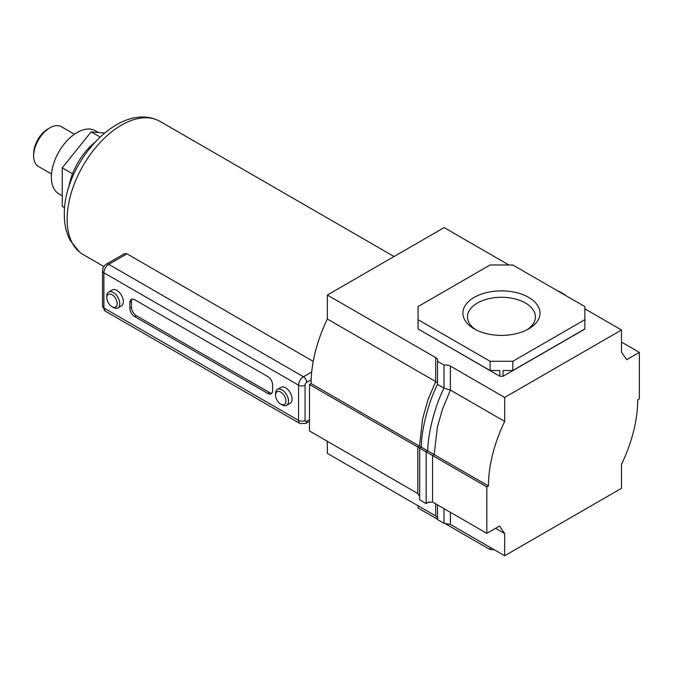 <?xml version="1.0" encoding="UTF-8"?>
<svg xmlns="http://www.w3.org/2000/svg" width="673" height="673" viewBox="0 0 673 673"><rect width="100%" height="100%" fill="white"/><g stroke="black" fill="none" stroke-linecap="round" stroke-linejoin="round"><path stroke-width="1.01" d="M528.709 297.399A38.546 22.259 180 0 1 528.709 328.87A38.546 22.259 180 0 1 474.187 328.87L474.187 328.87A38.546 22.259 180 0 1 474.187 297.399A38.546 22.259 180 0 1 528.709 297.399M526.984 329.812A33.961 19.61 -0 0 0 535.414 316.882A33.961 19.61 -0 0 0 525.462 303.018A33.961 19.61 -0 0 0 488.455 298.77A33.961 19.61 -0 0 0 467.491 316.882A33.961 19.61 -0 0 0 475.912 329.812M327.33 441.278L327.33 453.366L435.675 515.913L437.517 517.848M417.824 493.528L309.487 430.972L309.487 384.51L417.824 447.057L417.824 493.528L419.674 496.321M508.914 264.985L444.155 227.6L327.33 295.043L327.33 319.002L435.675 381.557L427.944 399.855L422.678 418.539L419.447 446.123L311.111 383.576L309.487 384.51M327.33 319.002A111.062 64.12 120 0 0 311.111 383.576M504.674 397.44L621.499 329.989L621.499 352.189L626.698 359.685L639.35 352.374L639.35 398.845L637.726 399.779A111.062 64.12 -60 0 1 621.499 464.345L621.499 488.304L504.674 555.755L504.674 533.554L499.484 526.059L486.831 533.361L486.831 486.899L488.455 485.965A111.062 64.12 -60 0 1 504.674 421.399L504.674 397.44L450.397 366.095A6.881 3.971 180 0 0 444.012 365.035L437.517 361.283A6.881 3.971 180 0 0 437.694 360.408A6.881 3.971 180 0 0 435.675 357.599L327.33 295.043M504.674 421.399L450.397 390.062L442.38 409.537L437.4 427.035L434.178 454.628L419.447 446.123L417.824 447.057L419.674 448.125L419.674 499.837L426.16 503.581L429.206 501.831M584.845 319.692L584.845 306.577L512.809 264.985L490.087 264.985L418.051 306.577L418.051 319.692L490.087 361.283L512.809 361.283L584.845 319.692L584.845 329.063L503.084 376.274L499.812 376.274L418.051 328.929L490.087 370.52L499.812 370.52L499.812 376.274M504.674 555.755L450.397 524.418L444.012 523.35L437.517 519.606L437.517 504.893M504.674 533.554L495.589 528.305M486.831 533.361L432.554 502.024L427.683 502.512L426.16 503.581L426.16 451.869L419.674 448.125L421.298 447.192C421.163 432.1 427.599 403.867 437.517 384.359L437.517 361.283M486.831 486.899L426.16 451.869L427.784 450.935C427.658 435.843 434.085 407.619 444.012 388.102L450.397 390.062L450.397 366.095M488.455 485.965L434.178 454.628L432.554 455.562L432.554 502.024M621.499 329.989L584.845 308.823M565.278 295.279A6.881 3.971 180 0 1 565.379 294.959L558.884 291.216A6.881 3.971 180 0 1 558.338 291.274M639.35 352.374L621.499 342.069M512.809 361.283L512.809 370.52L584.845 328.929M503.084 376.274L503.084 370.52L512.809 370.52M490.087 361.283L490.087 370.52M418.051 319.692L418.051 328.929M444.559 523.291L490.087 549.58L493.982 549.58M418.051 505.743L418.051 507.989L437.517 519.228M490.087 549.58L490.087 547.334M435.675 357.599L435.675 381.557L437.517 383.198M437.517 384.359L444.012 388.102L444.012 365.035M444.012 508.645L444.012 523.35M33.65 155.934L33.65 153.688A20.19 11.66 120 0 1 47.926 128.955L49.878 127.836A22.949 13.25 120 0 0 33.65 155.934A22.949 13.25 120 0 0 38.403 166.441L51.493 173.996M74.442 134.255L61.352 126.701A22.949 13.25 120 0 0 49.878 127.836L47.926 128.955M98.451 132.514L95.364 130.73A36.46 21.048 120 0 0 77.134 132.539A36.46 21.048 120 0 0 53.318 164.666A36.46 21.048 120 0 0 58.904 193.883L62.261 195.818M104.567 133.061L91.166 131.866L62.261 167.829L62.261 206.375L64.616 207.738M100.084 137.014L91.166 131.866M72.541 173.76L62.261 167.829M103.911 266.533L83.04 254.478A76.873 44.384 -60 0 1 79.498 252.022A76.873 44.384 -60 0 1 67.123 219.289A76.873 44.384 -60 0 1 98.266 144.552A76.873 44.384 -60 0 1 156.01 119.5A76.873 44.384 -60 0 1 159.913 121.333L394.058 256.522M113.283 307.435L111.987 306.686A7.344 4.24 -120 0 0 117.178 303.683A7.344 4.24 -120 0 0 111.987 294.69A7.344 4.24 -120 0 0 106.797 297.693A7.344 4.24 -120 0 0 111.987 306.686L113.283 307.435A9.178 5.3 60 0 0 117.876 307.889L121.443 305.828A9.178 5.3 -120 0 0 122.848 298.467A9.178 5.3 -120 0 0 116.858 290.383A9.178 5.3 -120 0 0 112.265 289.928L108.698 291.989A9.178 5.3 60 0 1 113.283 292.444A9.178 5.3 60 0 1 119.281 300.528A9.178 5.3 60 0 1 117.876 307.889M106.797 297.693L106.797 296.187A9.178 5.3 60 0 1 108.698 291.989M282.029 404.86L280.734 404.111A7.344 4.24 -120 0 0 285.924 401.108A7.344 4.24 -120 0 0 280.734 392.115A7.344 4.24 -120 0 0 275.543 395.118A7.344 4.24 -120 0 0 280.734 404.111L282.029 404.86A9.178 5.3 60 0 0 286.622 405.314L290.189 403.253A9.178 5.3 -120 0 0 291.594 395.892A9.178 5.3 -120 0 0 285.604 387.808A9.178 5.3 -120 0 0 281.011 387.354L277.444 389.415A9.178 5.3 60 0 1 282.029 389.869A9.178 5.3 60 0 1 288.027 397.953A9.178 5.3 60 0 1 286.622 405.314M275.543 395.118L275.543 393.612A9.178 5.3 60 0 1 277.444 389.415M126.945 253.83L108.74 264.338A4.593 2.65 -120 0 0 106.443 264.11L124.656 253.595L126.945 253.83L313.231 361.384M129.839 308.184A6.881 3.971 -120 0 0 134.701 316.613L267.753 393.427A6.881 3.971 -120 0 0 271.194 393.772A6.881 3.971 -120 0 0 272.624 390.618L272.624 384.998A6.881 3.971 -120 0 0 267.753 376.569L134.701 299.754A6.881 3.971 -120 0 0 131.26 299.409A6.881 3.971 -120 0 0 129.839 302.564L129.839 308.184L131.454 307.241A6.881 3.971 -120 0 0 136.325 315.679L269.377 392.494A6.881 3.971 -120 0 0 271.909 393.133M68.781 187.254A47.261 27.282 -60 0 1 94.565 142.592M132.169 299.106A6.881 3.971 -120 0 0 131.454 301.622L131.454 307.241M435.675 503.833L435.675 515.913M450.397 512.33L450.397 524.418M311.17 379.791L306.695 382.373A2.297 1.321 120 0 0 305.071 385.183A4.593 2.65 0 0 1 298.585 385.183L103.878 272.775L103.878 307.998L298.585 420.406L298.585 385.183A6.881 3.971 -60 0 1 303.447 376.754L311.717 371.984M106.443 264.11C103.978 265.7 102.675 267.963 102.532 270.899A4.593 2.65 180 0 0 103.878 272.775A6.881 3.971 120 0 1 108.74 264.338L303.447 376.754A4.593 2.65 60 0 1 306.695 382.373M305.071 385.183L305.071 420.406A2.297 1.321 120 0 0 306.695 421.34L309.487 419.733M102.532 270.899L102.532 306.122A4.593 2.65 180 0 0 103.878 307.998A6.881 3.971 120 0 0 105.299 311.145L300.007 423.561A6.881 3.971 -60 0 1 298.585 420.406A4.593 2.65 0 0 0 305.071 420.406M309.487 421.281L305.744 423.443A4.593 2.65 -120 0 0 306.695 421.34M136.325 315.679L134.701 316.613M131.454 301.622L129.839 302.564M269.377 392.494L267.753 393.427M79.498 252.022L70.194 240.48C66.232 232.808 64.272 224.143 64.322 214.485C63.405 165.726 115.403 103.743 156.01 119.5M102.532 306.122L105.299 311.145M305.744 423.443L300.007 423.561"/></g></svg>
